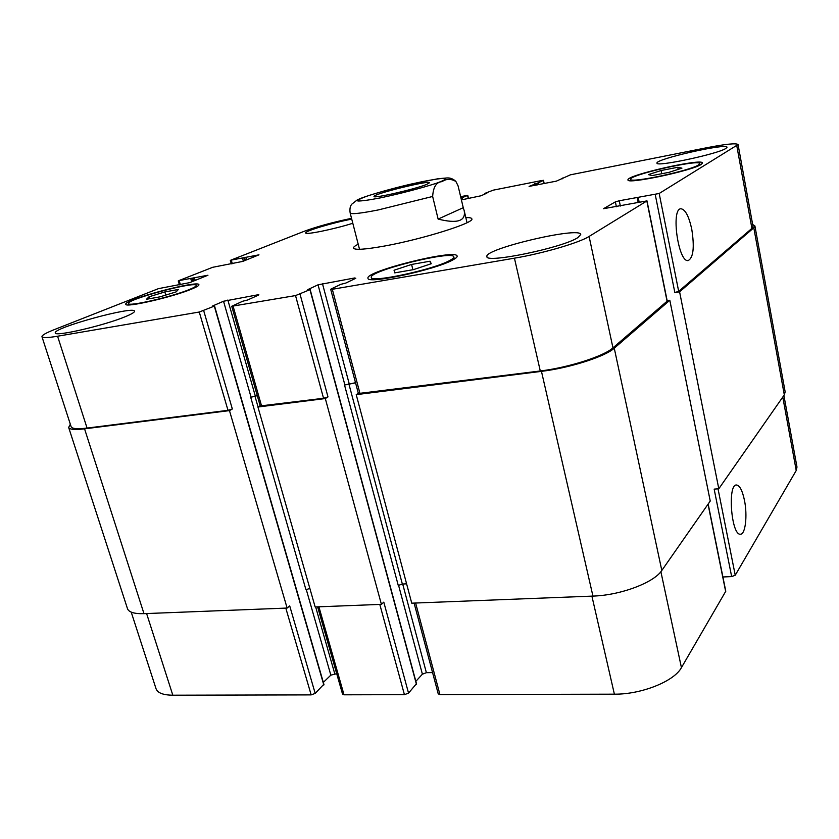 <?xml version="1.0" encoding="UTF-8"?>
<svg xmlns="http://www.w3.org/2000/svg" width="839" height="839" viewBox="0 0 839 839"><rect width="100%" height="100%" fill="white"/><g stroke="black" fill="none" stroke-linecap="round" stroke-linejoin="round"><path stroke-width="1.26" d="M426.59 184.444C415.263 189.163 372.915 198.833 374.026 196.473C372.306 194.197 430.04 179.913 429.578 182.724L426.59 184.444M438.115 219.073L432.651 196.462C433.26 186.929 436.385 181.99 442.048 181.643C446.369 178.665 450.994 178.623 455.913 181.497L458.084 185.88L463.254 207.705L438.115 219.073C457.433 223.919 466.106 221.077 464.166 210.558L463.254 207.705M362.301 197.752L357.33 199.85L351.835 204.15C350.125 206.048 349.569 209.016 350.167 213.043L359.522 249.298M465.834 217.574C469.567 217.5 471.57 217.909 471.822 218.801C475.157 222.629 422.573 239.22 384.283 246.079C364.913 249.529 354.645 250.2 353.481 248.092C353.292 247.18 354.866 245.89 358.211 244.212M744.476 500.411C747.622 515.628 745.389 534.758 740.365 534.212C731.241 535.45 727.319 483.663 736.611 485.005C739.809 485.55 742.431 490.679 744.476 500.411M691.797 229.456C694.566 247.327 693.371 257.688 688.211 260.551C678.3 262.901 670.634 208.397 680.974 208.764C685.337 209.425 688.945 216.326 691.797 229.456M722.903 576.98L731.66 576.592L735.237 575.229L796.221 470.522L796.987 467.05L783.899 395.452M414.099 603.084L438.231 693.874L439.93 694.587L614.389 694.178C641.416 694.472 674.231 681.299 681.436 667.624L725.777 591.222L708.168 503.998M415.85 681.331L422.395 674.178L426.38 672.689L432.578 672.616M317.614 606.859L342.574 694.21L344.021 694.807L404.429 694.671L408.541 693.119L416.312 683.869M323.33 682.401L330.839 675.143L336.712 673.675M131.22 612.134L156.044 688.735C157.596 692.951 163.186 695.101 172.824 695.206L311.164 694.891L315.191 693.392L323.665 684.456M430.04 261.212L431.267 263.729L413.48 269.623L394.718 272.874L394.047 270.221L411.582 264.453L430.04 261.212L430.701 263.918M411.582 264.453L412.893 269.728M394.047 270.221L394.718 272.874M178.35 289.476L176.169 291.867L160.113 296.817L146.468 299.282L149.027 296.796L164.853 291.941L178.35 289.476M164.853 291.941L165.786 295.066M149.027 296.796L149.604 298.715M677.765 167.286L681.939 168.146L669.092 172.32L652.176 175.571L648.39 174.617L661.132 170.506L677.765 167.286L678.174 169.363M661.132 170.506L661.761 173.725M189.541 289.445C194.166 287.546 196.389 286.204 196.232 285.417C196.41 280.75 126.133 299.502 128.535 303.529C127.738 307.001 172.425 296.702 189.541 289.445M191.732 289.046C173.285 296.88 124.917 308.028 125.808 304.274C123.249 299.901 199.095 279.681 198.916 284.715C199.095 285.554 196.693 287.001 191.732 289.046M449.704 260.52C452.63 258.978 454.004 257.772 453.815 256.923C453.605 249.802 368.153 271.007 371.289 277.405C370.072 283.215 433.532 269.644 449.704 260.52M452.724 259.985C435.336 269.833 366.633 284.547 367.985 278.254C364.65 271.333 456.846 248.449 457.129 256.126C457.328 257.049 455.86 258.339 452.724 259.985M698.478 164.947L699.747 163.615C699.978 158.833 628.369 175.162 630.729 179.294C629.208 183.615 689.91 170.841 698.478 164.947M701.184 164.423C691.997 170.789 626.314 184.601 628.002 179.924C625.464 175.466 702.746 157.847 702.537 162.997L701.184 164.423M351.531 218.329C332.779 222.262 317.111 226.551 304.526 231.165L230.767 260.184L258.978 254.836L242.733 261.411L212.666 267.305L178.77 280.646L207.946 275.234L189.677 282.638L158.466 288.637L54.367 329.591C45.925 332.936 41.793 335.306 41.96 336.701C42.579 338.012 47.792 337.855 57.576 336.219L199.263 312.024L214.312 306.13L212.466 306.057L223.531 301.243L257.489 294.867L258.873 294.825L258.339 295.192L247.547 300.005L242.712 301.232L231.742 306.266L295.527 295.58L309.958 289.654L307.735 289.633L318.044 284.82L354.603 277.971L355.799 278.265L345.815 283.068L340.791 284.337L331.164 288.962L332.317 289.287L514.433 258.181C542.76 253.462 579.424 242.723 589.093 236.441L646.995 200.878L603.535 208.701L615.365 201.874L619.266 200.762L659.181 193.484L738.058 144.56C736.317 142.987 726.018 144.014 707.172 147.654L570.405 174.827L556.341 181.151L529.094 186.384L538.302 182.797L543.305 180.448L542.015 180.469L493.248 190.159L484.89 193.379L486.851 193.169L481.03 195.77L461.408 199.892M460.999 198.203L467.774 195.351L460.632 196.641M125.577 316.565C104.791 325.385 54.493 337.079 55.301 332.936C52.479 327.923 134.586 305.48 134.492 311.196C134.701 312.234 131.733 314.017 125.577 316.565M352.8 223.258C334.604 229.099 305.071 235.14 305.679 232.959C304.389 231.186 333.23 222.576 351.74 219.136M577.767 237.668C562.707 247.767 485.246 263.771 486.924 256.598C483.39 249.036 580.368 226.131 580.735 234.501L577.767 237.668M725.913 148.419C717.838 154.03 655.374 167.265 657.01 163.112C654.693 159.253 727.329 142.745 727.025 147.255L725.913 148.419M738.058 144.56L753.023 226.467L751.912 228.376L678.678 291.353L674.839 292.538L655.249 194.606M229.467 410.607L84.55 428.834C74.818 429.998 69.522 429.526 68.651 427.439L127.486 608.695C128.839 612.271 134.334 613.928 143.983 613.655L287.127 608.055L229.467 410.607L232.34 408.992L227.998 410.323L87.067 428.079C77.314 429.243 71.997 428.781 71.126 426.684L41.96 336.701M257.248 395.557L250.704 397.287L257.29 395.693M325.312 398.546L257.93 407.02L315.16 606.954L381.409 604.363L325.312 398.546L327.986 396.91L323.55 398.284L260.216 405.95L231.742 306.266M355.516 382.71L344.535 385.049L355.558 382.857M646.995 200.878L667.225 301.086L612.952 347.87C603.954 356.208 568.297 367.629 540.285 370.974L358.389 393.512L330.692 289.329M752.656 224.464L754.901 225.922L753.8 227.809L679.59 291.836L674.839 292.538M667.131 300.656L669.816 300.268L614.263 348.206C605.265 356.554 569.555 368.017 541.459 371.352L356.218 394.655L358.337 393.313M257.93 407.02L260.153 405.74M68.651 427.439L70.329 424.23M731.66 576.592L714.157 489.116L718.803 488.77L784.308 394.865L785.168 391.886L754.901 225.922M356.218 394.655L411.75 603.178L592.942 596.089C620.346 595.323 654.084 582.623 661.814 570.457L710.234 501.051L669.816 300.268M344.535 385.049L398.273 585.475L402.342 584.038L406.59 583.839M250.704 397.287L305.962 589.775L309.843 588.38M381.409 604.363L383.79 602.14L408.541 693.119M287.127 608.055L289.707 605.894L315.191 693.392M718.803 488.77L679.59 291.836M380.413 197.868C399.563 193.83 421.902 187.999 436.228 183.311C443.789 180.574 446.788 178.885 445.215 178.246C440.884 178.35 433.134 179.504 421.975 181.706C402.321 185.975 384.598 190.589 368.824 195.529C360.906 198.298 357.257 200.112 357.886 200.993C361.431 201.119 368.94 200.081 380.413 197.868M350.167 213.043C351.3 214.417 360.623 213.4 378.127 209.97L432.651 196.462M751.912 228.376L736.81 145.902M543.997 183.584L543.305 180.448M468.277 198.528L467.564 195.497M232.298 263.677L231.354 260.352M180.375 284.694L179.252 280.876M87.067 428.079L57.576 336.219M227.998 410.323L199.263 312.024M232.34 408.992L203.72 310.755M255.245 395.819L227.841 300.026M251.039 397.099L223.531 301.243M257.667 295.496L257.489 294.867M261.611 406.086L233.106 306.235M323.55 398.284L295.527 295.58M327.986 396.91L300.068 294.279M349.139 383.538L322.438 283.572M344.85 384.86L318.044 284.82M354.803 278.747L354.603 277.971M360.036 393.68L332.317 289.287M540.285 370.974L514.433 258.181M612.952 347.87L589.093 236.441M667.089 301.316L646.848 201.035M616.382 206.751L615.365 201.874M620.357 206.027L619.266 200.762M678.678 291.353L659.181 193.484M782.777 397.057L796.221 470.522M146.605 613.55L172.824 695.206M285.805 608.107L311.164 694.891M306.277 589.544L330.839 675.143M315.653 606.943L334.751 673.696M318.904 606.807L344.021 694.807M379.805 604.426L404.429 694.671M398.556 585.244L422.395 674.178M402.689 584.017L426.38 672.689M415.62 603.031L439.93 694.587M591.904 596.13L614.389 694.178M660.88 571.684L681.436 667.624M708.043 504.197L725.693 591.631M718.027 488.822L735.237 575.229M661.814 570.457L614.263 348.206M592.942 596.089L541.459 371.352M402.342 584.038L348.825 383.727M416.469 684.414L309.958 289.654M258.045 406.957L254.909 396.008M323.823 685.012L214.312 306.13M143.983 613.655L84.55 428.834M195.214 280.425L194.396 277.636M193.84 280.971L192.98 278.034M193.085 281.275L192.225 278.328M191.701 281.831L190.799 278.726M246.593 259.87L245.848 257.227M245.303 260.384L244.516 257.583M244.631 260.646L243.845 257.856M243.341 261.17L242.513 258.223M462.488 199.672L462.069 197.899M538.711 184.632L538.302 182.797M537.463 184.874L537.075 183.133M536.373 185.094L535.985 183.342M535.125 185.335L534.758 183.689M784.308 394.865L753.8 227.809M639.14 202.042L638.259 197.752M638.364 202.178L637.483 197.836M638.122 202.22L637.147 197.448M455.43 181.014C452.955 178.812 450.176 177.784 447.093 177.931L438 178.738L411.162 184.056C393.963 188.062 373.848 193.599 362.165 197.805M467.04 222.692L464.166 210.558M128.535 303.529L128.954 304.914M196.232 285.417L196.63 286.791M371.289 277.405L371.845 279.565M453.815 256.923L454.339 259.083M630.729 179.294L631.022 180.721M699.747 163.615L700.02 165.052M543.473 180.322L544.186 183.552M467.774 195.351L468.519 198.486M230.337 260.436L231.312 263.865M178.246 280.939L179.41 284.872M416.595 684.089L310.147 289.507M323.98 684.655L214.543 305.973M484.942 194.029L484.806 193.431M562.612 178.77L562.455 178.046M638.301 202.189L637.399 197.805"/></g></svg>
